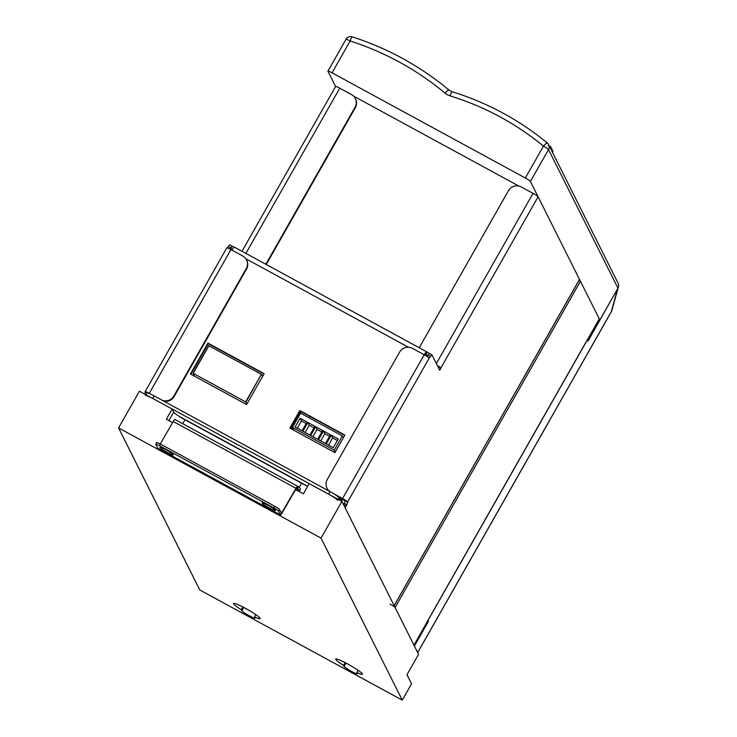 <?xml version="1.0" encoding="UTF-8"?>
<svg xmlns="http://www.w3.org/2000/svg" width="737" height="737" viewBox="0 0 737 737"><rect width="100%" height="100%" fill="white"/><g stroke="black" fill="none" stroke-linecap="round" stroke-linejoin="round"><path stroke-width="1.11" d="M587.509 339.444A5.306 0.59 -150.4 0 0 587.73 339.398L599.31 319.01A5.306 0.59 29.6 0 0 599.292 318.891L580.443 281.276L395.096 607.537L413.954 645.151A5.306 0.59 -150.4 0 1 413.964 645.271M587.73 339.398A5.306 0.59 -150.4 0 0 587.711 339.278L427.847 620.683A5.306 0.59 29.6 0 1 427.865 620.803A5.306 0.59 29.6 0 1 427.755 620.849M395.096 607.537A5.306 0.59 -150.4 0 0 390.03 604.1M579.135 280.143A5.306 0.59 29.6 0 1 580.443 281.276M618.067 287.974L588.043 341.001L587.426 339.582L427.976 620.268L428.437 621.337L414.397 646.045M415.475 648.192L417.732 652.42L611.351 311.585L617.551 288.895M618.214 287.513L611.867 310.48A5.306 4.468 -164.5 0 1 611.351 311.585A5.306 0.59 29.6 0 1 611.36 311.687A5.306 0.59 29.6 0 1 611.268 311.733M428.437 621.337L427.773 620.969M427.11 356.468L429.385 353.419L431.9 354.801M437.677 366.206L438.202 367.256M343.525 504.652L346.252 505.739L345.303 508.189L394.148 605.639L579.485 279.369L538.102 196.807L440.8 368.095A5.306 0.59 -150.4 0 0 437.363 365.589M344.28 503.325L345.229 500.874L347.781 502.266L346.832 504.716L344.28 503.325L343.7 504.348M336.846 495.789L345.229 500.874M438.294 366.805L440.855 368.196L439.713 370.25L431.946 354.81L429.22 358.071A5.306 0.59 -150.4 0 0 424.226 354.764L342.558 498.525L333.225 493.44M347.781 502.266L347.634 501.952A5.306 0.59 -150.4 0 0 342.558 498.525M346.832 504.716L346.252 505.739M347.634 501.952L429.22 358.071M328.868 490.98A9.443 9.259 153.4 0 1 327.256 488.714L326.998 488.189A9.443 9.259 -26.6 0 1 327.256 479.511L399.657 352.065A9.443 9.259 -26.6 0 1 412.471 348.361L424.226 354.764M326.998 488.189A9.443 9.259 -26.6 0 0 329.78 491.478M419.51 347.892A9.443 9.259 -26.6 0 1 420.422 345.653L508.466 190.671A9.443 9.259 -26.6 0 1 521.28 186.968L533.035 193.37A5.306 0.59 29.6 0 1 538.102 196.807M144.618 394.037L145.3 392.075L146.792 392.885M226.812 248A5.306 0.59 29.6 0 1 226.803 247.881L145.134 391.642A5.306 0.59 29.6 0 0 145.143 391.762L145.3 392.075M227.272 247.89L229.566 244.822L232.081 246.204M230.773 248.756L232.127 246.213L229.999 249.078M226.803 247.881A5.306 0.59 29.6 0 1 230.948 249.576L242.713 255.979A9.443 9.259 -26.6 0 1 246.517 259.903L246.775 260.419A9.443 9.259 153.4 0 1 246.517 269.097L246.259 268.581A9.443 9.259 -26.6 0 0 246.517 259.903M145.134 391.642A5.306 0.59 29.6 0 1 149.279 393.337L230.948 249.576M151.122 394.341L149.279 393.337M162.14 400.246A9.443 9.259 -26.6 0 0 173.858 396.027L246.259 268.581M173.858 396.027L174.116 396.552L246.517 269.097M174.116 396.552A9.443 9.259 153.4 0 1 163.89 401.195M335.621 86.607A5.306 0.59 29.6 0 1 335.611 86.496A5.306 0.59 29.6 0 1 339.757 88.182L351.521 94.585A9.443 9.259 -26.6 0 1 355.326 98.509L355.584 99.025A9.443 9.259 153.4 0 1 355.326 107.713L355.068 107.197A9.443 9.259 -26.6 0 0 355.326 98.509M265.56 264.113A9.443 9.259 -26.6 0 0 267.024 262.169L355.068 107.197M267.024 262.169L267.291 262.685L355.326 107.713M267.291 262.685A9.443 9.259 153.4 0 1 266.057 264.39M549.139 145.659L550.53 146.764M518.866 186.065L353.576 96.114M232.358 249.419L230.718 248.784L232.164 246.232L234.357 247.171M425.258 354.396L426.778 351.89L429.284 353.428M231.151 249.686L230.718 248.784M427.607 355.805L425.848 354.718L427.294 352.166M424.65 354.994L425.848 354.718M340.927 500.874L342.346 498.774M341.48 501.178A5.306 0.857 118.6 0 0 342.3 499.824L342.76 499.004M299.821 410.555L289.853 428.086L334.93 452.619L344.898 435.088L299.821 410.555L300.079 411.071L290.277 428.317M207.963 343.101L190.422 373.981L246.6 404.549L264.141 373.677L207.963 343.101L208.221 343.626L190.846 374.212M344.732 435.374L300.079 411.071M263.975 373.963L208.221 343.626M340.54 500.672L339.066 497.733L338.145 499.364M337.62 500.285A9.443 1.041 -150.4 0 0 328.61 494.177L152.716 398.45A9.443 1.041 -150.4 0 0 145.336 395.447M145.779 394.673L146.783 392.895A9.443 1.041 29.6 0 1 154.162 395.907L152.716 398.45M328.61 494.177L330.056 491.625L154.162 395.907M330.056 491.625A9.443 1.041 29.6 0 1 339.066 497.733M231.934 250.11A5.306 0.857 -61.4 0 1 234.458 247.19A5.306 0.857 -61.4 0 1 234.523 247.263M426.778 351.89A5.306 0.857 118.6 0 0 426.714 351.816A5.306 0.857 118.6 0 0 424.19 354.737M194.467 376.183L193.205 373.355L245.679 401.914L246.895 404.033M245.679 401.914L261.368 374.304L245.909 402.07M261.368 374.304L208.7 345.671L193.02 373.281L208.7 345.671M262.575 376.423L261.589 374.46M290.848 427.313L292.147 428.059L293.031 429.818M330.434 434.756L325.459 443.517L318.485 439.722L323.46 430.961L330.434 434.756M314.856 426.272L309.872 435.042L302.898 431.246L307.882 422.476L314.856 426.272M343.341 437.824L342.373 435.908L300.576 413.162L292.46 427.432L293.897 430.288M342.373 435.908L334.266 450.187L292.46 427.432M295.104 426.999L300.088 418.238L307.062 422.034L302.078 430.795L295.104 426.999M310.692 435.484L315.676 426.714L322.649 430.509L317.665 439.28L310.692 435.484M326.279 443.969L331.254 435.198L338.228 438.994L333.253 447.764L326.279 443.969M335.224 452.103L334.266 450.187M297.333 428.215L301.451 420.965L306.196 423.545M301.451 420.965L300.088 418.238M313.99 427.782L309.245 425.203L307.882 422.476M305.127 432.453L309.245 425.203M321.783 432.029L317.039 429.441L315.676 426.714M312.921 436.7L317.039 429.441M320.715 440.938L324.833 433.688L323.46 430.961M329.577 436.267L324.833 433.688M337.371 440.505L332.627 437.925L331.254 435.198M328.499 445.176L332.627 437.925M352.332 36.933A5.306 0.737 107.8 0 0 352.249 36.85A5.306 0.737 107.8 0 0 350.158 40.977L332.065 72.825L525.343 178.013L543.445 146.147A5.306 0.958 -50.4 0 1 547.296 142.978L547.296 142.978A5.306 0.958 -50.4 0 1 547.342 143.042A5.306 5.205 153.4 0 1 548.512 149.583L530.41 181.449A5.306 0.59 -150.4 0 0 525.343 178.013M332.065 72.825A5.306 0.59 -150.4 0 0 327.91 71.139A5.306 0.59 -150.4 0 0 327.928 71.259L335.584 86.533M617.965 288.158L548.512 149.583A5.306 0.59 29.6 0 0 543.445 146.147A277.849 272.46 -26.6 0 0 450.104 95.884A5.306 0.728 -72.9 0 1 452.131 91.738C487.323 102.655 519.041 119.735 547.296 142.978A5.306 5.306 0 0 1 548.66 144.692L618.113 283.275A5.306 5.205 153.4 0 1 617.965 288.158L599.863 320.024L598.997 319.554M599.863 320.024L530.41 181.449M548.586 145.539L550.834 147.068L550.318 148.008M552.492 152.356L553.008 151.407L550.834 147.068M346.022 39.402A5.306 0.59 29.6 0 1 346.012 39.282A5.306 5.306 0 0 1 352.249 36.85L352.249 36.85C388.012 48.421 420.247 66.146 448.962 90.025A5.306 0.958 -50.1 0 1 449.008 90.089M165.936 449.717A7.665 0.848 -150.4 0 0 159.938 447.267A7.665 0.848 -150.4 0 0 167.281 452.398A7.665 0.848 -150.4 0 0 173.278 454.849A7.665 0.848 -150.4 0 0 165.936 449.717M268.204 505.37A7.665 0.848 -150.4 0 0 262.206 502.92A7.665 0.848 -150.4 0 0 269.549 508.051A7.665 0.848 -150.4 0 0 275.537 510.501A7.665 0.848 -150.4 0 0 268.204 505.37M299.038 491.432L300.134 489.552L298.513 490.814L297.693 486.356A3.068 0.497 118.6 0 0 297.637 486.254A3.068 0.497 118.6 0 0 295.97 488.29L173.25 421.509L160.279 443.978M297.204 490.427L296.762 487.949L296.099 488.695L282.114 512.888A3.068 0.497 118.6 0 1 280.447 514.933L157.736 448.151A3.068 0.497 -61.4 0 1 157.69 448.105L155.765 444.254A4.717 0.525 -150.4 0 1 155.747 444.144A4.717 0.525 -150.4 0 1 159.441 445.655L273.971 507.986L274.901 506.356A4.717 0.525 29.6 0 1 279.406 509.405L281.331 513.256L281.995 512.491L295.97 488.29M279.406 509.405L278.475 511.036L280.41 514.887A3.068 0.497 118.6 0 0 280.447 514.933M156.686 442.624A4.717 0.525 29.6 0 1 156.677 442.513A4.717 0.525 29.6 0 1 160.362 444.024L274.901 506.356M278.475 511.036A4.717 0.525 -150.4 0 0 273.971 507.986M173.25 421.509A3.068 0.497 -61.4 0 1 174.927 419.464A3.068 0.497 -61.4 0 1 174.982 419.565M299.627 490.63A4.717 1.677 -155 0 1 299.572 490.925A4.717 1.677 -155 0 1 299.388 491.155M300.134 489.552A4.717 1.677 25 0 0 300.318 489.322A4.717 1.677 25 0 0 297.674 486.291M356.865 672.623L357.353 673.6A7.665 0.848 29.6 0 1 357.371 673.775A7.665 0.848 29.6 0 1 350.83 671.029A7.665 0.848 29.6 0 1 344.059 666.368L343.571 665.391A15.339 1.695 29.6 0 1 335.713 659.099A15.339 1.695 29.6 0 1 347.707 663.991A15.339 1.695 29.6 0 1 362.383 674.254A15.339 1.695 29.6 0 1 356.865 672.623L358.154 670.348M254.597 616.97L255.094 617.947A7.665 0.848 29.6 0 1 255.113 618.122A7.665 0.848 29.6 0 1 248.572 615.377A7.665 0.848 29.6 0 1 241.8 610.715L241.303 609.739A15.339 1.695 29.6 0 1 233.454 603.446A15.339 1.695 29.6 0 1 245.439 608.338A15.339 1.695 29.6 0 1 260.124 618.601A15.339 1.695 29.6 0 1 254.597 616.97L255.896 614.695M295.601 489.561L303.386 493.799L309.181 483.601L341.904 501.409L418.561 654.355L406.971 674.742L411.532 683.835L402.264 700.15L199.782 589.959L118.574 427.921L321.056 538.111L402.264 700.15M172.605 422.623L166.359 419.224L172.145 409.026L139.422 391.218L118.574 427.921M341.904 501.409L321.056 538.111M307.688 486.217A11.801 1.299 29.6 0 1 301.544 483.205L184.959 419.758A11.801 1.299 29.6 0 1 173.702 412.13L172.145 409.026M241.303 609.739L242.869 606.975M343.571 665.391L345.137 662.637M427.847 620.683L413.954 645.151M599.292 318.891L587.711 339.278M587.905 340.687L599.697 319.932M533.035 193.37L436.35 363.571M428.05 355.077L430.611 356.468M245.9 253.417L339.757 88.182M228.23 246.48L230.792 247.872M408.427 347.238L245.817 258.742M342.042 499.308L339.038 497.678M179.423 416.516L306.776 485.821M234.016 246.987L233.528 247.835M208.884 345.745L193.205 373.355M301.092 411.624L291.861 427.865M301.396 411.79L300.604 413.181M292.478 427.469L292.147 428.059M309.043 417.768L309.835 416.377L309.043 417.768M450.104 95.884A14.749 14.464 153.4 0 1 445.093 93.175A289.401 283.791 -26.6 0 0 350.158 40.977A5.306 0.59 29.6 0 0 346.012 39.282L327.91 71.139M445.093 93.175A5.306 0.958 -50.1 0 1 448.962 90.025L452.131 91.738A5.306 0.728 -72.9 0 1 452.214 91.821M281.995 512.491L280.557 511.708M157.69 448.105L280.41 514.887M160.362 444.024L159.441 445.655M168.884 420.597L173.702 412.13M182.721 423.711L184.959 419.758M299.204 487.332L301.544 483.205M241.8 610.715L243.68 607.399M344.059 666.368L345.948 663.051M413.991 645.234L427.865 620.803M417.75 652.512L611.36 311.687A5.306 5.306 0 0 0 611.867 310.48M579.503 279.489L394.184 605.713M429.385 353.419L431.946 354.81M335.611 86.496L241.994 251.289M229.566 244.822L232.127 246.213M179.892 416.81L306.362 485.637M234.458 247.19L426.714 351.816M552.51 152.384L553.017 151.454M174.927 419.464L297.637 486.254M299.572 490.925L300.318 489.322M156.677 442.513L155.747 444.144"/></g></svg>

